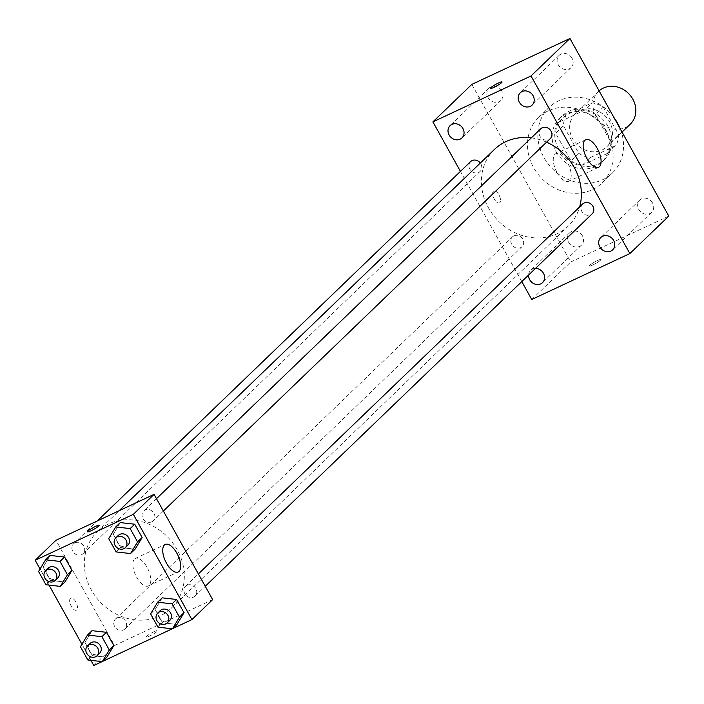 <?xml version="1.0" encoding="UTF-8"?>
<svg xmlns="http://www.w3.org/2000/svg" width="704" height="704" viewBox="0 0 704 704"><rect width="100%" height="100%" fill="white"/><g stroke="black" fill="none" stroke-linecap="round" stroke-linejoin="round"><path stroke-width="0.53" stroke-dasharray="3.52 2.64" d="M599.113 90.895A22.801 20.073 -133.9 0 0 598.62 91.353A22.801 20.073 -133.9 0 0 599.966 121.704A22.801 20.073 -133.9 0 0 630.238 124.203M580.087 110.528A22.801 20.073 -133.9 0 0 575.256 113.837A22.801 20.073 -133.9 0 0 576.611 144.188A22.801 20.073 -133.9 0 0 606.883 146.687A22.801 20.073 -133.9 0 0 607.675 118.879A22.801 20.073 -133.9 0 0 580.087 110.528M603.293 107.087L618.71 134.781A29.427 25.907 -133.9 0 1 615.877 145.605L590.066 157.687A29.427 25.907 -133.9 0 1 578.846 153.437L563.438 125.743A29.427 25.907 -133.9 0 1 566.262 114.928L592.082 102.846A29.427 25.907 -133.9 0 1 603.293 107.087L595.514 114.585L610.922 142.278L618.71 134.781M578.846 153.437L571.058 160.934L555.65 133.241L563.438 125.743M566.262 114.928L558.474 122.417L584.294 110.334L592.082 102.846M558.474 122.417A29.427 25.907 -133.9 0 0 555.65 133.241M571.058 160.934A29.427 25.907 -133.9 0 0 582.278 165.176L590.066 157.687M610.922 142.278A29.427 25.907 -133.9 0 1 608.089 153.094L582.278 165.176M595.514 114.585A29.427 25.907 -133.9 0 0 584.294 110.334M558.756 149.239A30.395 26.77 46.1 0 1 562.206 115.861A30.395 26.77 46.1 0 1 602.571 119.196A30.395 26.77 46.1 0 1 604.366 159.658A30.395 26.77 46.1 0 1 558.756 149.239M556.16 151.738A30.395 26.77 -133.9 0 0 601.77 162.158A30.395 26.77 -133.9 0 0 602.835 125.074A30.395 26.77 -133.9 0 0 566.042 113.942A30.395 26.77 -133.9 0 0 559.61 118.36A30.395 26.77 -133.9 0 0 556.16 151.738M608.089 153.094L615.877 145.605M613.941 117.542A45.593 40.146 -133.9 0 0 558.721 100.786A45.593 40.146 -133.9 0 0 549.067 107.404A45.593 40.146 -133.9 0 0 551.769 168.098A45.593 40.146 -133.9 0 0 612.313 173.105A45.593 40.146 -133.9 0 0 620.268 128.894M548.337 110.783A45.593 40.146 -133.9 0 0 538.683 117.401A45.593 40.146 -133.9 0 0 541.385 178.094A45.593 40.146 -133.9 0 0 601.929 183.102A45.593 40.146 -133.9 0 0 603.522 127.477A45.593 40.146 -133.9 0 0 548.337 110.783M652.555 202.963A8.545 7.524 -133.9 0 0 639.742 200.042A8.545 7.524 -133.9 0 0 640.244 211.411A8.545 7.524 -133.9 0 0 651.587 212.344A8.545 7.524 -133.9 0 0 652.555 202.963M572.009 58.247A8.545 7.524 -133.9 0 0 559.187 55.317A8.545 7.524 -133.9 0 0 559.698 66.686A8.545 7.524 -133.9 0 0 571.041 67.628A8.545 7.524 -133.9 0 0 572.009 58.247M501.846 91.08A8.545 7.524 -133.9 0 0 489.034 88.15A8.545 7.524 -133.9 0 0 489.535 99.519A8.545 7.524 -133.9 0 0 500.878 100.461A8.545 7.524 -133.9 0 0 501.846 91.08M582.402 235.796A8.545 7.524 -133.9 0 0 569.58 232.874A8.545 7.524 -133.9 0 0 570.09 244.244A8.545 7.524 -133.9 0 0 581.425 245.177A8.545 7.524 -133.9 0 0 582.402 235.796M668.8 216.093L570.68 262.02L471.821 84.401M535.454 268.435A8.545 7.524 -133.9 0 0 530.658 270.345A8.545 7.524 -133.9 0 0 528.563 275.07M557.049 172.498A15.198 6.899 -115.1 0 1 555.799 153.736A15.198 6.899 -115.1 0 1 568.489 164.578A15.198 6.899 -115.1 0 1 568.682 181.271A15.198 6.899 -115.1 0 1 557.049 172.498M531.749 299.49L570.68 262.02M521.787 281.591L460.442 171.38M499.796 202.699A6.653 3.018 -115.1 0 1 499.409 202.963A6.653 3.018 -115.1 0 1 493.856 198.22A6.653 3.018 -115.1 0 1 493.777 190.916A6.653 3.018 -115.1 0 1 499.101 195.202A6.653 3.018 -115.1 0 1 499.796 202.699A6.653 3.018 -115.1 0 1 499.418 202.963A6.653 3.018 -115.1 0 1 493.865 198.22A6.653 3.018 -115.1 0 1 493.777 190.916A6.653 3.018 -115.1 0 1 499.11 195.202A6.653 3.018 -115.1 0 1 499.805 202.699M502.04 81.946L502.04 81.946A6.653 0.906 150.9 0 1 493.962 87.366A6.653 0.906 150.9 0 1 490.415 88.414L490.415 88.414M597.353 260.603A6.653 0.906 -29.1 0 0 589.274 266.024A6.653 0.906 -29.1 0 0 595.522 263.578A6.653 0.906 -29.1 0 0 600.89 259.556A6.653 0.906 -29.1 0 0 597.353 260.603A6.653 0.906 -29.1 0 0 589.274 266.015A6.653 0.906 -29.1 0 0 595.522 263.578A6.653 0.906 -29.1 0 0 600.89 259.547A6.653 0.906 -29.1 0 0 597.353 260.594M582.657 204.002A6.838 6.019 -133.9 0 0 583.062 213.11A6.838 6.019 -133.9 0 0 592.143 213.858M470.615 161.586A6.838 6.019 -133.9 0 0 471.02 170.685A6.838 6.019 -133.9 0 0 480.102 171.442A6.838 6.019 -133.9 0 0 480.876 163.926A6.838 6.019 -133.9 0 0 480.304 163.046M513.946 235.849A6.838 6.019 -133.9 0 0 512.503 236.843A6.838 6.019 -133.9 0 0 512.908 245.942A6.838 6.019 -133.9 0 0 521.99 246.69A6.838 6.019 -133.9 0 0 522.227 238.348A6.838 6.019 -133.9 0 0 513.946 235.849M540.778 128.753A6.838 6.019 -133.9 0 0 540.531 137.095A6.838 6.019 -133.9 0 0 548.812 139.594A6.838 6.019 -133.9 0 0 550.264 138.609M494.49 149.398A53.196 46.842 -133.9 0 0 497.631 220.202A53.196 46.842 -133.9 0 0 568.278 226.046A53.196 46.842 -133.9 0 0 579.63 206.923M546.559 142.164A53.196 46.842 -133.9 0 0 531.291 137.878M108.689 523.899A53.196 46.842 -133.9 0 0 97.425 531.617A53.196 46.842 -133.9 0 0 100.566 602.43A53.196 46.842 -133.9 0 0 171.204 608.274A53.196 46.842 -133.9 0 0 173.061 543.374A53.196 46.842 -133.9 0 0 108.689 523.899M151.747 521.822A6.838 6.019 46.1 0 1 143.466 519.314A6.838 6.019 46.1 0 1 143.704 510.972A6.838 6.019 46.1 0 1 152.786 511.729A6.838 6.019 46.1 0 1 153.19 520.828A6.838 6.019 46.1 0 1 151.747 521.822M116.882 618.068A6.838 6.019 -133.9 0 0 115.438 619.062A6.838 6.019 -133.9 0 0 115.843 628.17A6.838 6.019 -133.9 0 0 124.925 628.918A6.838 6.019 -133.9 0 0 125.162 620.576A6.838 6.019 -133.9 0 0 116.882 618.068M74.994 542.819A6.838 6.019 -133.9 0 0 73.55 543.805A6.838 6.019 -133.9 0 0 73.955 552.913A6.838 6.019 -133.9 0 0 83.037 553.661A6.838 6.019 -133.9 0 0 83.274 545.318A6.838 6.019 -133.9 0 0 74.994 542.819M187.044 585.235A6.838 6.019 -133.9 0 0 185.592 586.23A6.838 6.019 -133.9 0 0 185.997 595.329A6.838 6.019 -133.9 0 0 195.078 596.086A6.838 6.019 -133.9 0 0 195.316 587.743A6.838 6.019 -133.9 0 0 187.044 585.235M212.67 599.614L114.541 645.533L55.959 540.285M93.782 665.518L114.541 645.533M90.913 660.361L81.937 644.239M49.025 585.112L40.058 568.99M70.374 598.391A6.653 3.018 64.9 0 0 71.06 605.889A6.653 3.018 64.9 0 0 76.393 610.174A6.653 3.018 64.9 0 0 76.305 602.87A6.653 3.018 64.9 0 0 70.752 598.127A6.653 3.018 64.9 0 0 70.374 598.391A6.653 3.018 64.9 0 0 71.069 605.889A6.653 3.018 64.9 0 0 76.402 610.166A6.653 3.018 64.9 0 0 76.314 602.87A6.653 3.018 64.9 0 0 70.761 598.127A6.653 3.018 64.9 0 0 70.374 598.391M176.977 624.43L162.545 622.811L155.144 609.514L162.175 597.846L155.144 609.514L162.545 622.811L176.977 624.43M64.926 582.014L50.494 580.386L43.102 567.098L50.134 555.43L43.102 567.098L50.494 580.386L64.926 582.014M106.814 657.272L92.382 655.644L84.982 642.356L92.022 630.687L84.982 642.356L92.382 655.644L106.814 657.272M135.089 549.182L120.657 547.554L113.256 534.266L120.287 522.597L113.256 534.266L120.657 547.554L135.089 549.182M154.202 631.629A6.653 0.906 -29.1 0 0 146.115 637.05A6.653 0.906 -29.1 0 0 152.372 634.603A6.653 0.906 -29.1 0 0 157.74 630.582A6.653 0.906 -29.1 0 0 154.202 631.629M99.158 525.334L99.158 525.334A6.653 0.906 150.9 0 1 91.08 530.754A6.653 0.906 150.9 0 1 87.542 531.802A6.653 0.906 150.9 0 1 87.534 531.802L87.542 531.802M154.194 631.62A6.653 0.906 -29.1 0 0 146.115 637.041A6.653 0.906 -29.1 0 0 152.363 634.603A6.653 0.906 -29.1 0 0 157.731 630.573A6.653 0.906 -29.1 0 0 154.194 631.62M134.499 559.055A15.198 6.899 -115.1 0 1 135.379 558.448A15.198 6.899 -115.1 0 1 148.069 569.281A15.198 6.899 -115.1 0 1 148.262 585.974A15.198 6.899 -115.1 0 1 136.083 576.18A15.198 6.899 -115.1 0 1 134.499 559.055M118.404 535.33A6.838 6.019 -133.9 0 0 118.809 544.438A6.838 6.019 -133.9 0 0 127.89 545.186M116.116 551.927L120.657 547.554M108.715 538.639L113.256 534.266M160.292 610.588A6.838 6.019 -133.9 0 0 160.697 619.687A6.838 6.019 -133.9 0 0 169.778 620.444M158.004 627.185L162.545 622.811M150.603 613.888L155.144 609.514M48.242 568.163A6.838 6.019 -133.9 0 0 48.646 577.271A6.838 6.019 -133.9 0 0 57.728 578.019M45.954 584.76L50.494 580.386M38.562 571.472L43.102 567.098M90.13 643.421A6.838 6.019 -133.9 0 0 90.534 652.52A6.838 6.019 -133.9 0 0 99.616 653.277M87.842 660.018L92.382 655.644M80.441 646.721L84.982 642.356M598.62 91.353L575.256 113.837M622.046 132.088L606.883 146.687M601.77 162.158L604.366 159.658M559.61 118.36L562.206 115.861M601.929 183.102L612.313 173.105M538.683 117.401L549.067 107.404M639.742 200.042L600.811 237.512M651.587 212.344L612.656 249.814M559.187 55.317L520.265 92.787M571.041 67.628L532.11 105.098M489.034 88.15L450.102 125.629M500.878 100.461L461.947 137.931M569.58 232.874L530.658 270.345M581.425 245.177L542.502 282.656M585.675 139.753L555.799 153.736M598.567 167.288L568.682 181.271M171.204 608.274L568.278 226.046M97.425 531.617L119.143 510.708M156.49 498.67L143.704 510.972M163.372 511.034L153.19 520.828M124.925 628.918L521.99 246.69M115.438 619.062L512.503 236.843M83.037 553.661L480.102 171.442M73.55 543.805L97.319 520.925M195.078 596.086L205.251 586.291M185.592 586.23L198.37 573.927M148.262 585.974L178.138 571.991M135.379 558.448L165.255 544.465"/><path stroke-width="1.06" d="M622.046 132.088L630.238 124.203A22.801 20.073 -133.9 0 0 631.03 96.395A22.801 20.073 -133.9 0 0 603.442 88.044A22.801 20.073 -133.9 0 0 599.113 90.895M620.268 128.894A45.593 40.146 -133.9 0 0 613.941 117.542M460.442 171.38L432.89 121.88L471.821 84.401L569.941 38.482L668.8 216.093L629.869 253.563L531.749 299.49L521.787 281.591M613.633 240.442A8.545 7.524 -133.9 0 0 600.811 237.512A8.545 7.524 -133.9 0 0 601.313 248.882A8.545 7.524 -133.9 0 0 612.656 249.814A8.545 7.524 -133.9 0 0 613.633 240.442M533.078 95.718A8.545 7.524 -133.9 0 0 520.265 92.787A8.545 7.524 -133.9 0 0 520.766 104.157A8.545 7.524 -133.9 0 0 532.11 105.098A8.545 7.524 -133.9 0 0 533.078 95.718M462.924 128.55A8.545 7.524 -133.9 0 0 450.102 125.629A8.545 7.524 -133.9 0 0 450.604 136.998A8.545 7.524 -133.9 0 0 461.947 137.931A8.545 7.524 -133.9 0 0 462.924 128.55M528.563 275.07A8.545 7.524 -133.9 0 0 533.482 283.492A8.545 7.524 -133.9 0 0 542.502 282.656A8.545 7.524 -133.9 0 0 543.47 273.275A8.545 7.524 -133.9 0 0 535.454 268.435M432.89 121.88L531.018 75.953L569.941 38.482M531.018 75.953L629.869 253.563M586.934 158.514A15.198 6.899 -115.1 0 1 585.675 139.753A15.198 6.899 -115.1 0 1 598.374 150.594A15.198 6.899 -115.1 0 1 598.567 167.288A15.198 6.899 -115.1 0 1 586.934 158.514M493.953 87.358A6.653 0.906 150.9 0 1 490.415 88.414A6.653 0.906 150.9 0 1 495.783 84.383A6.653 0.906 150.9 0 1 502.04 81.946A6.653 0.906 150.9 0 1 493.953 87.358M490.415 88.414A6.653 0.906 150.9 0 1 495.792 84.392A6.653 0.906 150.9 0 1 502.04 81.946M205.251 586.291L592.143 213.858A6.838 6.019 -133.9 0 0 592.926 206.351A6.838 6.019 -133.9 0 0 584.109 203.007A6.838 6.019 -133.9 0 0 582.657 204.002L198.37 573.927M480.304 163.046A6.838 6.019 -133.9 0 0 472.067 160.591A6.838 6.019 -133.9 0 0 470.615 161.586L97.319 520.925M163.372 511.034L550.264 138.609A6.838 6.019 -133.9 0 0 551.038 131.094A6.838 6.019 -133.9 0 0 540.778 128.753L156.49 498.67M531.291 137.878A53.196 46.842 -133.9 0 0 505.754 141.671A53.196 46.842 -133.9 0 0 494.49 149.398L119.143 510.708M579.63 206.923A53.196 46.842 -133.9 0 0 546.559 142.164M40.058 568.99L35.2 560.27L55.959 540.285L154.088 494.358L212.67 599.614L191.91 619.599L172.63 628.619M102.106 661.619L93.782 665.518L90.913 660.361M81.937 644.239L49.025 585.112M157.634 602.219L162.175 597.846L176.607 599.474L184.008 612.762L176.977 624.43L172.436 628.804L158.004 627.185L150.603 613.888L157.634 602.219L172.066 603.847L179.467 617.135L172.436 628.804M45.593 559.803L50.134 555.43L64.566 557.049L71.966 570.346L64.926 582.014L60.386 586.388L45.954 584.76L38.562 571.472L45.593 559.803L60.025 561.422L67.417 574.719L60.386 586.388M172.269 628.786L102.467 661.452M35.2 560.27L133.32 514.342L191.91 619.599M87.481 635.052L92.022 630.687L106.454 632.306L113.846 645.603L106.814 657.272L102.274 661.637L87.842 660.018L80.441 646.721L87.481 635.052L101.904 636.68L109.305 649.968L102.274 661.637M115.746 526.962L120.287 522.597L134.719 524.216L142.12 537.513L135.089 549.182L130.548 553.555L116.116 551.927L108.715 538.639L115.746 526.962L130.178 528.59L137.579 541.886L130.548 553.555M133.32 514.342L154.088 494.358M164.375 545.072A15.198 6.899 -115.1 0 1 165.255 544.465A15.198 6.899 -115.1 0 1 177.945 555.298A15.198 6.899 -115.1 0 1 178.138 571.991A15.198 6.899 -115.1 0 1 165.959 562.197A15.198 6.899 -115.1 0 1 164.375 545.072M91.071 530.746A6.653 0.906 150.9 0 1 87.534 531.793A6.653 0.906 150.9 0 1 92.902 527.771A6.653 0.906 150.9 0 1 99.158 525.325A6.653 0.906 150.9 0 1 91.071 530.746M87.534 531.802A6.653 0.906 150.9 0 1 92.91 527.771A6.653 0.906 150.9 0 1 99.158 525.334M125.294 547.686L127.89 545.186A6.838 6.019 -133.9 0 0 128.128 536.844A6.838 6.019 -133.9 0 0 119.856 534.336A6.838 6.019 -133.9 0 0 118.404 535.33L115.808 537.83A6.838 6.019 -133.9 0 0 116.213 546.938A6.838 6.019 -133.9 0 0 125.294 547.686A6.838 6.019 -133.9 0 0 125.532 539.343A6.838 6.019 -133.9 0 0 117.26 536.835A6.838 6.019 -133.9 0 0 115.808 537.83M120.287 522.597L134.719 524.216L142.12 537.513L135.089 549.182M130.178 528.59L134.719 524.216M137.579 541.886L142.12 537.513M167.182 622.943L169.778 620.444A6.838 6.019 -133.9 0 0 170.016 612.093A6.838 6.019 -133.9 0 0 161.735 609.594A6.838 6.019 -133.9 0 0 160.292 610.588L157.696 613.087A6.838 6.019 -133.9 0 0 158.101 622.186A6.838 6.019 -133.9 0 0 167.182 622.943A6.838 6.019 -133.9 0 0 167.42 614.592A6.838 6.019 -133.9 0 0 159.139 612.093A6.838 6.019 -133.9 0 0 157.696 613.087M162.175 597.846L176.607 599.474L184.008 612.762L176.977 624.43M172.066 603.847L176.607 599.474M179.467 617.135L184.008 612.762M55.141 580.518L57.728 578.019A6.838 6.019 -133.9 0 0 57.974 569.677A6.838 6.019 -133.9 0 0 49.694 567.169A6.838 6.019 -133.9 0 0 48.242 568.163L45.654 570.662A6.838 6.019 -133.9 0 0 46.059 579.77A6.838 6.019 -133.9 0 0 55.141 580.518A6.838 6.019 -133.9 0 0 55.378 572.176A6.838 6.019 -133.9 0 0 47.098 569.668A6.838 6.019 -133.9 0 0 45.654 570.662M50.134 555.43L64.566 557.049L71.966 570.346L64.926 582.014M60.025 561.422L64.566 557.049M67.417 574.719L71.966 570.346M97.02 655.776L99.616 653.277A6.838 6.019 -133.9 0 0 99.854 644.934A6.838 6.019 -133.9 0 0 91.582 642.426A6.838 6.019 -133.9 0 0 90.13 643.421L87.534 645.92A6.838 6.019 -133.9 0 0 87.938 655.019A6.838 6.019 -133.9 0 0 97.02 655.776A6.838 6.019 -133.9 0 0 97.258 647.434A6.838 6.019 -133.9 0 0 88.986 644.926A6.838 6.019 -133.9 0 0 87.534 645.92M92.022 630.687L106.454 632.306L113.846 645.603L106.814 657.272M101.904 636.68L106.454 632.306M109.305 649.968L113.846 645.603"/></g></svg>
